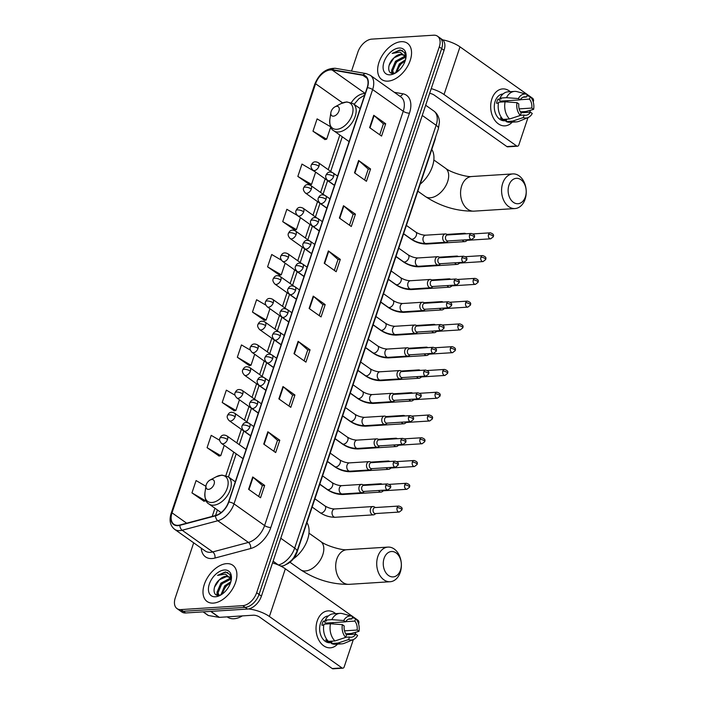 <?xml version="1.0" encoding="UTF-8"?>
<svg xmlns="http://www.w3.org/2000/svg" width="704" height="704" viewBox="0 0 704 704"><rect width="100%" height="100%" fill="white"/><g stroke="black" fill="none" stroke-linecap="round" stroke-linejoin="round"><path stroke-width="1.06" d="M435.538 137.227A13.886 8.492 125.3 0 1 434.79 140.492L297.035 552.209A13.886 8.492 125.3 0 1 286.026 564.502M193.688 542.828L175.27 597.881A13.886 8.492 -54.7 0 0 177.012 608.59L181.79 611.978A13.886 8.492 -54.7 0 0 185.689 612.973L247.544 609.057A13.886 8.492 -54.7 0 0 261.43 596.103L444.057 50.301A13.886 8.492 -54.7 0 0 442.314 39.591L439.93 37.893A13.886 8.492 -54.7 0 1 441.672 48.602A13.886 8.492 -54.7 0 0 439.93 37.893L437.536 36.203A13.886 8.492 -54.7 0 0 433.638 35.2L371.782 39.125A13.886 8.492 -54.7 0 0 357.896 52.07L351.534 71.078M177.012 608.59A13.886 8.492 -54.7 0 0 180.91 609.594L242.766 605.669L245.15 607.358A13.886 8.492 -54.7 0 0 259.046 594.414L441.672 48.602L259.046 594.414A13.886 8.492 -54.7 0 1 245.15 607.358L183.295 611.283L245.15 607.358L247.544 609.057M179.397 610.28A13.886 8.492 -54.7 0 0 183.295 611.283A13.886 8.492 -54.7 0 1 179.397 610.28M213.347 603.108A22.211 13.587 -54.7 0 0 233.666 586.907A22.211 13.587 -54.7 0 0 232.786 565.25A22.211 13.587 -54.7 0 0 226.547 563.649A22.211 13.587 -54.7 0 0 206.237 579.858A22.211 13.587 -54.7 0 0 207.108 601.506A22.211 13.587 -54.7 0 0 213.347 603.108A22.211 13.587 -54.7 0 0 233.666 586.907A22.211 13.587 -54.7 0 0 232.786 565.25A22.211 13.587 -54.7 0 0 226.547 563.649A22.211 13.587 -54.7 0 0 206.237 579.858A22.211 13.587 -54.7 0 0 207.108 601.506A22.211 13.587 -54.7 0 0 213.347 603.108M388.001 81.136A22.211 13.587 -54.7 0 0 408.311 64.935A22.211 13.587 -54.7 0 0 407.44 43.287A22.211 13.587 -54.7 0 0 401.201 41.686A22.211 13.587 -54.7 0 0 380.882 57.886A22.211 13.587 -54.7 0 0 381.753 79.534A22.211 13.587 -54.7 0 0 388.001 81.136A22.211 13.587 -54.7 0 0 408.311 64.935A22.211 13.587 -54.7 0 0 407.44 43.287A22.211 13.587 -54.7 0 0 401.201 41.686A22.211 13.587 -54.7 0 0 380.882 57.886A22.211 13.587 -54.7 0 0 381.753 79.534A22.211 13.587 -54.7 0 0 388.001 81.136M178.033 525.316A14.81 9.055 125.3 0 1 173.879 524.251A14.81 9.055 125.3 0 1 172.022 512.829L315.586 83.741A14.81 9.055 125.3 0 1 332.147 70.013L362.877 75.302A14.81 9.055 125.3 0 1 365.297 76.287A14.81 9.055 125.3 0 1 367.154 87.71L228.536 502.005A14.81 9.055 125.3 0 1 215.591 515.504L179.907 524.999A14.81 9.055 125.3 0 1 178.033 525.316M177.927 525.65A15.18 9.284 -54.7 0 0 179.846 525.325L215.53 515.83A15.18 9.284 -54.7 0 0 228.791 501.987L367.418 87.692A15.18 9.284 -54.7 0 0 363.035 74.976L332.306 69.687A15.18 9.284 -54.7 0 0 315.33 83.758L171.758 512.846A15.18 9.284 -54.7 0 0 177.927 525.65M330.598 126.764L317.099 118.879L312.972 131.208L324.966 139.559M315.374 171.917L301.972 164.085L297.845 176.422L309.839 184.765M297.326 215.424L286.845 209.299L282.718 221.628L294.712 229.979M281.398 260.163L271.718 254.505L267.59 266.842L279.585 275.185M205.929 486.306L196.082 480.559L191.954 492.888L203.949 501.239M219.674 440.29L211.209 435.345L207.082 447.682L219.076 456.025M234.995 395.19L226.336 390.139L222.209 402.468L234.203 410.819M250.36 350.126L241.463 344.925L237.336 357.262L249.33 365.605M265.813 305.105L256.59 299.719L252.463 312.048L264.458 320.399M242.766 605.669A13.886 8.492 -54.7 0 0 256.652 592.715L439.278 46.913A13.886 8.492 -54.7 0 0 437.536 36.203M343.49 205.709L355.441 214.174L351.314 226.503L339.363 218.038L343.49 205.709A3.705 1.294 -161.5 0 1 343.869 205.999L339.75 218.31M358.618 160.494L370.568 168.96L366.441 181.298L354.49 172.823L358.618 160.494A3.705 1.294 -161.5 0 1 358.996 160.794L354.878 173.096M373.745 115.289L385.695 123.754L381.568 136.083L369.618 127.618L373.745 115.289A3.705 1.294 -161.5 0 1 374.123 115.579L370.005 127.89M298.109 341.334L310.059 349.8L305.932 362.138L293.982 353.663L298.109 341.334A3.705 1.294 -161.5 0 1 298.487 341.634L294.369 353.936M282.982 386.549L294.932 395.014L290.805 407.343L278.854 398.878L282.982 386.549A3.705 1.294 -161.5 0 1 283.36 386.839L279.242 399.15M267.854 431.754L279.805 440.22L275.678 452.558L263.727 444.083L267.854 431.754A3.705 1.294 -161.5 0 1 268.233 432.054L264.114 444.356M252.727 476.969L264.678 485.434L260.55 497.763L248.6 489.298L252.727 476.969A3.705 1.294 -161.5 0 1 253.106 477.259L248.987 489.57M328.363 250.914L340.314 259.38L336.186 271.718L324.236 263.243L328.363 250.914A3.705 1.294 -161.5 0 1 328.742 251.214L324.623 263.516M313.236 296.129L325.186 304.594L321.059 316.923L309.109 308.458L313.236 296.129A3.705 1.294 -161.5 0 1 313.614 296.419L309.496 308.73M325.186 304.594L322.863 304.744M319.229 315.621L322.881 304.691L313.614 296.419M340.314 259.38L337.99 259.53M334.356 270.415L338.008 259.486L328.742 251.214M264.678 485.434L262.354 485.584M258.72 496.461L262.372 485.531L253.106 477.259M279.805 440.22L277.482 440.37M273.847 451.255L277.499 440.326L268.233 432.054M294.932 395.014L292.609 395.164M288.974 406.041L292.626 395.111L283.36 386.839M310.059 349.8L307.736 349.95M304.102 360.835L307.754 349.906L298.487 341.634M385.695 123.754L383.372 123.904M379.738 134.781L383.39 123.851L374.123 115.579M370.568 168.96L368.245 169.11M364.61 179.995L368.262 169.066L358.996 160.794M355.441 214.174L353.118 214.324M349.483 225.201L353.135 214.271L343.869 205.999M252.463 312.048L266.147 320.038L264.299 320.434M269.931 308.722L266.147 320.038M237.336 357.262L251.02 365.253L249.172 365.64M254.698 354.262L251.02 365.253M222.209 402.468L235.893 410.458L234.045 410.854M239.457 399.802L235.893 410.458M207.082 447.682L220.766 455.664L218.918 456.06M224.224 445.342L220.766 455.664M191.954 492.888L205.638 500.878L203.79 501.274M205.858 500.227L205.638 500.878M267.59 266.842L281.274 274.833L279.426 275.22M285.173 263.182L281.274 274.833M282.718 221.628L296.402 229.618L294.554 230.014M300.406 217.642L296.402 229.618M297.845 176.422L311.529 184.413L309.681 184.8M315.647 172.11L311.529 184.413M312.972 131.208L326.656 139.198L324.808 139.594M330.722 127.037L326.656 139.198M227.181 616.862L227.489 617.074A23.135 14.15 -54.7 0 0 233.983 618.746A23.135 14.15 -54.7 0 0 242.361 615.903M218.636 595.267L217.114 592.038L220.854 583.194L229.416 578.591L230.402 578.662M218.953 595.338L218.064 592.706L221.804 583.862L230.692 579.269M231.158 580.483L229.953 574.517L225.482 571.912L217.562 575.37L225.5 574.112L230.041 578.081A10.454 6.398 -54.7 0 0 228.985 576.963A10.454 6.398 -54.7 0 0 226.046 576.206A10.454 6.398 -54.7 0 0 219.41 579.762L226.565 576.576L229.346 577.254M230.041 578.081L231.097 580.774M229.786 577.535L231.22 579.102M220.915 594.854L224.646 585.886L230.877 581.662M221.874 594.317L225.597 586.555L230.525 582.824M215.468 596.781A15.083 9.222 -54.7 0 0 220.229 595.311A15.083 9.222 -54.7 0 0 231.299 579.691A15.083 9.222 -54.7 0 0 224.435 569.985A15.083 9.222 -54.7 0 0 209.334 584.056A15.083 9.222 -54.7 0 0 215.468 596.781M219.41 579.762C212.476 585.552 212.397 596.068 218.557 595.364L220.986 594.827M217.562 575.37L225.377 572.238L227.858 572.598M214.509 587.145L219.366 579.806M217.298 595.258L217.369 593.446M218.882 588.509L223.15 582.498M222.675 591.193L226.952 585.191M216.841 595.135L217.105 591.853M337.55 644.125A18.506 13.13 -93.6 0 1 321.156 643.491A18.506 13.13 -93.6 0 1 317.231 620.893A18.506 13.13 -93.6 0 1 335.614 613.65A18.506 13.13 -93.6 0 0 328.011 610.887A18.506 13.13 -93.6 0 0 317.231 620.893A18.506 13.13 -93.6 0 0 330.352 647.83L330.352 647.83A18.506 13.13 -93.6 0 0 337.55 644.125M248.442 608.951A18.506 6.486 18.5 0 1 269.394 616.493L341.994 667.929A2.314 1.646 86.4 0 0 342.83 668.184A2.314 1.646 86.4 0 0 344.177 666.926L353.338 639.566M272.545 562.91A18.506 6.486 18.5 0 1 285.349 568.814L352.466 616.37M355.837 618.754L357.949 620.25A2.314 1.646 86.4 0 1 358.758 623.366L358.574 623.911M355.793 632.227L355.133 634.19M352.66 616.502L355.511 618.526M342.83 668.184L333.062 668.8A2.314 1.646 -93.6 0 1 332.226 668.545L259.626 617.109A4.629 1.619 -161.5 0 0 253.387 615.199L219.349 617.355A2.314 1.417 125.3 0 1 219.076 617.346L208.402 615.507A2.314 1.417 125.3 0 1 208.023 615.358L203.104 611.873M346.386 634.744L355.766 634.146A9.258 6.565 -93.6 0 1 351.252 637.234A9.258 6.565 -93.6 0 1 349.492 637.014L345.717 637.252M334.919 640.966L345.664 637.419L346.509 634.894A9.258 6.565 -93.6 0 1 344.194 625.953L342.355 624.65L330.466 623.762L323.954 624.175A15.268 10.833 -93.6 0 0 328.407 641.37L334.919 640.966A15.268 10.833 -93.6 0 1 330.466 623.762M331.681 642.646L330.026 642.752A13.42 9.522 -93.6 0 1 320.514 623.216A13.42 9.522 -93.6 0 1 328.328 615.965L328.381 615.956M323.778 625.126L321.913 625.24A13.42 9.522 -93.6 0 1 322.467 623.093A13.42 9.522 -93.6 0 1 323.286 621.13L326.542 620.928L325.327 620.066A15.268 10.833 -93.6 0 1 333.423 613.782L339.935 613.369A15.268 10.833 -93.6 0 1 342.496 613.642L351.921 616.194A12.03 8.536 -93.6 0 1 352.678 616.449L351.833 618.974L348.366 619.194M325.512 624.078A9.258 6.565 86.4 0 1 326.031 623.075L345.567 621.843L343.728 620.541L331.839 619.652L325.327 620.066M331.839 619.652A15.268 10.833 -93.6 0 1 339.935 613.369M345.743 633.82L351.331 633.459L358.978 631.338L357.139 630.036L344.502 630.837M345.664 637.419A12.03 8.536 -93.6 0 1 342.355 624.65M343.728 620.541A12.03 8.536 -93.6 0 1 351.921 616.194M345.673 621.676L354.825 621.095L355.67 618.57L352.273 617.672M355.67 618.57A12.03 8.536 -93.6 0 1 358.978 631.338M345.567 621.843A9.258 6.565 -93.6 0 1 350.082 618.754A9.258 6.565 -93.6 0 1 351.833 618.974M354.825 621.095A9.258 6.565 -93.6 0 1 357.139 630.036M327.07 639.83L325.706 639.918A13.42 9.522 -93.6 0 0 328.698 642.03L331.954 641.828L331.399 643.491L337.902 643.078L348.647 639.54L349.492 637.014M355.766 634.146L357.597 635.448A12.03 8.536 -93.6 0 1 353.408 639.54L344.379 643.271A15.268 10.833 -93.6 0 1 341.862 643.852L335.35 644.266A15.268 10.833 -93.6 0 1 331.399 643.491M341.862 643.852A15.268 10.833 -93.6 0 1 337.902 643.078M353.408 639.54A12.03 8.536 -93.6 0 1 348.647 639.54M332.482 622.67A9.258 6.565 -93.6 0 1 333.344 623.973M328.698 642.03L328.926 641.344M326.031 623.075L323.286 621.13M400.514 570.029A12.725 9.029 86.4 0 0 396.079 552.904A12.725 9.029 86.4 0 0 384.085 558.386A12.725 9.029 86.4 0 0 388.52 575.511A12.725 9.029 86.4 0 0 400.514 570.029M377.846 556.477A17.354 12.311 -93.6 0 1 387.948 547.096A17.354 12.311 -93.6 0 1 400.25 572.352A17.354 12.311 -93.6 0 1 390.139 581.733A17.354 12.311 -93.6 0 1 377.846 556.477M211.834 479.503A5.553 3.397 -54.7 0 0 210.082 480.04A5.553 3.397 -54.7 0 0 206.008 485.795A5.553 3.397 -54.7 0 0 208.534 489.368A5.553 3.397 -54.7 0 0 214.086 484.185A5.553 3.397 -54.7 0 0 211.834 479.503M293.304 558.906A25.45 15.567 -54.7 0 0 306.926 522.641M525.386 196.847A12.725 9.029 86.4 0 0 520.951 179.722A12.725 9.029 86.4 0 0 508.948 185.205A12.725 9.029 86.4 0 0 513.383 202.321A12.725 9.029 86.4 0 0 525.386 196.847M502.709 183.295A17.354 12.311 -93.6 0 1 512.811 173.914A17.354 12.311 -93.6 0 1 525.114 199.17A17.354 12.311 -93.6 0 1 515.011 208.551A17.354 12.311 -93.6 0 1 502.709 183.295M336.697 106.313A5.553 3.397 -54.7 0 0 334.946 106.858A5.553 3.397 -54.7 0 0 330.871 112.605A5.553 3.397 -54.7 0 0 333.397 116.178A5.553 3.397 -54.7 0 0 338.958 111.003A5.553 3.397 -54.7 0 0 336.697 106.313M420.174 184.193A25.45 15.567 -54.7 0 0 431.79 149.459M374.44 506.994A4.162 2.957 86.4 0 0 374.202 506.845A4.162 2.957 86.4 0 0 372.944 506.537A4.162 2.957 86.4 0 0 370.515 508.79A4.162 2.957 86.4 0 0 371.967 514.395A4.162 2.957 86.4 0 0 373.472 514.853A4.162 2.957 86.4 0 0 374.678 514.386L375.813 513.542M397.109 507.681A3.01 2.13 86.4 0 1 398.86 506.053L374.968 507.566A3.01 2.13 86.4 0 0 373.217 509.194A3.01 2.13 86.4 0 0 374.264 513.242A3.01 2.13 86.4 0 0 375.346 513.568L399.247 512.054L401.905 510.004A3.01 1.056 18.5 0 0 401.166 508.922A3.01 1.056 -161.5 0 0 397.109 507.681A3.01 2.13 86.4 0 0 399.247 512.054M382.061 484.22A4.162 2.957 86.4 0 0 381.823 484.07A4.162 2.957 86.4 0 0 380.556 483.762A4.162 2.957 86.4 0 0 379.086 484.449M378.585 490.503A4.162 2.957 86.4 0 0 379.588 491.621A4.162 2.957 86.4 0 0 381.084 492.078A4.162 2.957 86.4 0 0 382.298 491.621L383.434 490.767M381.682 490.31A3.01 2.13 86.4 0 0 381.885 490.468A3.01 2.13 86.4 0 0 382.967 490.802L406.859 489.289L409.526 487.238A3.01 1.056 18.5 0 0 408.786 486.147A3.01 1.056 -161.5 0 0 404.73 484.906A3.01 2.13 86.4 0 0 406.859 489.289M389.682 461.454A4.162 2.957 86.4 0 0 389.435 461.305A4.162 2.957 86.4 0 0 388.177 460.997A4.162 2.957 86.4 0 0 386.707 461.674M386.206 467.738A4.162 2.957 86.4 0 0 387.2 468.855A4.162 2.957 86.4 0 0 388.705 469.313A4.162 2.957 86.4 0 0 389.919 468.846L391.054 468.002M389.303 467.544A3.01 2.13 86.4 0 0 389.497 467.702A3.01 2.13 86.4 0 0 390.588 468.028L414.48 466.514L417.146 464.473A3.01 1.056 18.5 0 0 416.407 463.382A3.01 1.056 -161.5 0 0 412.35 462.141A3.01 2.13 86.4 0 0 414.48 466.514M397.294 438.689A4.162 2.957 86.4 0 0 397.056 438.53A4.162 2.957 86.4 0 0 395.798 438.231A4.162 2.957 86.4 0 0 394.328 438.909M393.826 444.972A4.162 2.957 86.4 0 0 394.821 446.081A4.162 2.957 86.4 0 0 396.326 446.538A4.162 2.957 86.4 0 0 397.531 446.081L398.675 445.236M396.915 444.77A3.01 2.13 86.4 0 0 397.118 444.928A3.01 2.13 86.4 0 0 398.2 445.262L422.101 443.749L424.758 441.698A3.01 1.056 18.5 0 0 424.028 440.607A3.01 1.056 -161.5 0 0 419.962 439.366A3.01 2.13 86.4 0 0 422.101 443.749M404.914 415.914A4.162 2.957 86.4 0 0 404.677 415.765A4.162 2.957 86.4 0 0 403.418 415.457A4.162 2.957 86.4 0 0 401.94 416.143M401.438 422.198A4.162 2.957 86.4 0 0 402.442 423.315A4.162 2.957 86.4 0 0 403.946 423.773A4.162 2.957 86.4 0 0 405.152 423.306L406.287 422.462M404.536 422.004A3.01 2.13 86.4 0 0 404.738 422.162A3.01 2.13 86.4 0 0 405.821 422.497L429.713 420.974L432.379 418.933A3.01 1.056 18.5 0 0 431.64 417.842A3.01 1.056 -161.5 0 0 427.583 416.601A3.01 2.13 86.4 0 0 429.713 420.974M412.535 393.149A4.162 2.957 86.4 0 0 412.298 392.99A4.162 2.957 86.4 0 0 411.03 392.691A4.162 2.957 86.4 0 0 409.561 393.369M409.059 399.432A4.162 2.957 86.4 0 0 410.062 400.541A4.162 2.957 86.4 0 0 411.558 400.998A4.162 2.957 86.4 0 0 412.773 400.541L413.908 399.696M412.157 399.23A3.01 2.13 86.4 0 0 412.359 399.397A3.01 2.13 86.4 0 0 413.442 399.722L437.334 398.209L440 396.158A3.01 1.056 18.5 0 0 439.261 395.076A3.01 1.056 -161.5 0 0 435.204 393.826A3.01 2.13 86.4 0 0 437.334 398.209M420.156 370.374A4.162 2.957 86.4 0 0 419.91 370.225A4.162 2.957 86.4 0 0 418.651 369.917A4.162 2.957 86.4 0 0 417.182 370.603M416.68 376.658A4.162 2.957 86.4 0 0 417.674 377.775A4.162 2.957 86.4 0 0 419.179 378.233A4.162 2.957 86.4 0 0 420.394 377.775L421.529 376.922M419.778 376.464A3.01 2.13 86.4 0 0 419.971 376.622A3.01 2.13 86.4 0 0 421.062 376.957L444.954 375.443L447.612 373.393A3.01 1.056 18.5 0 0 446.882 372.302A3.01 1.056 -161.5 0 0 442.825 371.061A3.01 2.13 86.4 0 0 444.954 375.443M427.768 347.609A4.162 2.957 86.4 0 0 427.53 347.459A4.162 2.957 86.4 0 0 426.272 347.151A4.162 2.957 86.4 0 0 424.802 347.829M424.301 353.892A4.162 2.957 86.4 0 0 425.295 355.01A4.162 2.957 86.4 0 0 426.8 355.467A4.162 2.957 86.4 0 0 428.006 355.001L429.15 354.156M427.39 353.698A3.01 2.13 86.4 0 0 427.592 353.857A3.01 2.13 86.4 0 0 428.674 354.182L452.575 352.669L455.233 350.618A3.01 1.056 18.5 0 0 454.502 349.536A3.01 1.056 -161.5 0 0 450.437 348.295A3.01 2.13 86.4 0 0 452.575 352.669M435.389 324.834A4.162 2.957 86.4 0 0 435.151 324.685A4.162 2.957 86.4 0 0 433.893 324.377A4.162 2.957 86.4 0 0 432.414 325.063M431.913 331.118A4.162 2.957 86.4 0 0 432.916 332.235A4.162 2.957 86.4 0 0 434.412 332.693A4.162 2.957 86.4 0 0 435.626 332.235L436.762 331.382M435.01 330.924A3.01 2.13 86.4 0 0 435.213 331.082A3.01 2.13 86.4 0 0 436.295 331.417L460.187 329.903L462.854 327.853A3.01 1.056 18.5 0 0 462.114 326.762A3.01 1.056 -161.5 0 0 458.058 325.521A3.01 2.13 86.4 0 0 460.187 329.903M443.01 302.069A4.162 2.957 86.4 0 0 442.772 301.919A4.162 2.957 86.4 0 0 441.505 301.611A4.162 2.957 86.4 0 0 440.035 302.289M439.534 308.352A4.162 2.957 86.4 0 0 440.537 309.47A4.162 2.957 86.4 0 0 442.033 309.927A4.162 2.957 86.4 0 0 443.247 309.461L444.382 308.616M442.631 308.158A3.01 2.13 86.4 0 0 442.834 308.317A3.01 2.13 86.4 0 0 443.916 308.642L467.808 307.129L470.474 305.087A3.01 1.056 18.5 0 0 469.735 303.996A3.01 1.056 -161.5 0 0 465.678 302.755A3.01 2.13 86.4 0 0 467.808 307.129M450.63 279.303A4.162 2.957 86.4 0 0 450.384 279.145A4.162 2.957 86.4 0 0 449.126 278.846A4.162 2.957 86.4 0 0 447.656 279.523M447.154 285.586A4.162 2.957 86.4 0 0 448.149 286.695A4.162 2.957 86.4 0 0 449.654 287.153A4.162 2.957 86.4 0 0 450.868 286.695L452.003 285.85M450.252 285.384A3.01 2.13 86.4 0 0 450.446 285.542A3.01 2.13 86.4 0 0 451.537 285.877L475.429 284.363L478.086 282.313A3.01 1.056 18.5 0 0 477.356 281.222A3.01 1.056 -161.5 0 0 473.299 279.981A3.01 2.13 86.4 0 0 475.429 284.363M458.242 256.529A4.162 2.957 86.4 0 0 458.005 256.379A4.162 2.957 86.4 0 0 456.746 256.071A4.162 2.957 86.4 0 0 455.277 256.749M454.775 262.812A4.162 2.957 86.4 0 0 455.77 263.93A4.162 2.957 86.4 0 0 457.274 264.387A4.162 2.957 86.4 0 0 458.48 263.921L459.624 263.076M457.864 262.618A3.01 2.13 86.4 0 0 458.066 262.777A3.01 2.13 86.4 0 0 459.149 263.111L483.05 261.589L485.707 259.547A3.01 1.056 18.5 0 0 484.968 258.456A3.01 1.056 -161.5 0 0 480.911 257.215A3.01 2.13 86.4 0 0 483.05 261.589M465.863 233.763A4.162 2.957 86.4 0 0 465.626 233.605A4.162 2.957 86.4 0 0 464.367 233.306A4.162 2.957 86.4 0 0 462.889 233.983M462.387 240.046A4.162 2.957 86.4 0 0 463.39 241.155A4.162 2.957 86.4 0 0 464.886 241.613A4.162 2.957 86.4 0 0 466.101 241.155L467.236 240.31M465.485 239.844A3.01 2.13 86.4 0 0 465.687 240.011A3.01 2.13 86.4 0 0 466.77 240.337L490.662 238.823L493.328 236.773A3.01 1.056 18.5 0 0 492.589 235.69A3.01 1.056 -161.5 0 0 488.532 234.441A3.01 2.13 86.4 0 0 490.662 238.823M363.07 484.854A4.162 2.957 86.4 0 0 362.833 484.704A4.162 2.957 86.4 0 0 361.574 484.396A4.162 2.957 86.4 0 0 358.917 487.67A4.162 2.957 86.4 0 0 360.598 492.254A4.162 2.957 86.4 0 0 362.102 492.712A4.162 2.957 86.4 0 0 363.308 492.254L364.452 491.401M385.739 485.54A3.01 2.13 86.4 0 1 387.49 483.912L363.598 485.426A3.01 2.13 86.4 0 0 361.847 487.054A3.01 2.13 86.4 0 0 362.894 491.102A3.01 2.13 86.4 0 0 363.977 491.436L387.878 489.914L390.535 487.872A3.01 1.056 18.5 0 0 389.805 486.781A3.01 1.056 -161.5 0 0 385.739 485.54A3.01 2.13 86.4 0 0 387.878 489.914M370.691 462.088A4.162 2.957 86.4 0 0 370.454 461.93A4.162 2.957 86.4 0 0 369.195 461.63A4.162 2.957 86.4 0 0 366.538 464.895A4.162 2.957 86.4 0 0 368.218 469.489A4.162 2.957 86.4 0 0 369.714 469.946A4.162 2.957 86.4 0 0 370.929 469.48L372.064 468.635M393.36 462.774A3.01 2.13 86.4 0 1 395.111 461.146L371.219 462.66A3.01 2.13 86.4 0 0 369.468 464.288A3.01 2.13 86.4 0 0 370.515 468.336A3.01 2.13 86.4 0 0 371.598 468.662L395.49 467.148L398.156 465.098A3.01 1.056 18.5 0 0 397.417 464.015A3.01 1.056 -161.5 0 0 393.36 462.774A3.01 2.13 86.4 0 0 395.49 467.148M378.312 439.314A4.162 2.957 86.4 0 0 378.074 439.164A4.162 2.957 86.4 0 0 376.807 438.856A4.162 2.957 86.4 0 0 374.158 442.13A4.162 2.957 86.4 0 0 375.839 446.714A4.162 2.957 86.4 0 0 377.335 447.172A4.162 2.957 86.4 0 0 378.55 446.714L379.685 445.861M400.981 440A3.01 2.13 86.4 0 1 402.732 438.372L378.84 439.894A3.01 2.13 86.4 0 0 377.089 441.514A3.01 2.13 86.4 0 0 378.136 445.562A3.01 2.13 86.4 0 0 379.218 445.896L403.11 444.382L405.777 442.332A3.01 1.056 18.5 0 0 405.038 441.241A3.01 1.056 -161.5 0 0 400.981 440A3.01 2.13 86.4 0 0 403.11 444.382M385.933 416.548A4.162 2.957 86.4 0 0 385.686 416.398A4.162 2.957 86.4 0 0 384.428 416.09A4.162 2.957 86.4 0 0 381.779 419.355A4.162 2.957 86.4 0 0 383.451 423.949A4.162 2.957 86.4 0 0 384.956 424.406A4.162 2.957 86.4 0 0 386.17 423.94L387.306 423.095M408.602 417.234A3.01 2.13 86.4 0 1 410.353 415.606L386.452 417.12A3.01 2.13 86.4 0 0 384.701 418.748A3.01 2.13 86.4 0 0 385.748 422.796A3.01 2.13 86.4 0 0 386.839 423.122L410.731 421.608L413.389 419.566A3.01 1.056 18.5 0 0 412.658 418.475A3.01 1.056 -161.5 0 0 408.602 417.234A3.01 2.13 86.4 0 0 410.731 421.608M393.545 393.782A4.162 2.957 86.4 0 0 393.307 393.624A4.162 2.957 86.4 0 0 392.049 393.325A4.162 2.957 86.4 0 0 389.391 396.59A4.162 2.957 86.4 0 0 391.072 401.174A4.162 2.957 86.4 0 0 392.577 401.632A4.162 2.957 86.4 0 0 393.782 401.174L394.926 400.33M416.214 394.46A3.01 2.13 86.4 0 1 417.965 392.841L394.073 394.354A3.01 2.13 86.4 0 0 392.322 395.974A3.01 2.13 86.4 0 0 393.369 400.022A3.01 2.13 86.4 0 0 394.451 400.356L418.352 398.842L421.01 396.792A3.01 1.056 18.5 0 0 420.27 395.701A3.01 1.056 -161.5 0 0 416.214 394.46A3.01 2.13 86.4 0 0 418.352 398.842M401.166 371.008A4.162 2.957 86.4 0 0 400.928 370.858A4.162 2.957 86.4 0 0 399.67 370.55A4.162 2.957 86.4 0 0 397.012 373.815A4.162 2.957 86.4 0 0 398.693 378.409A4.162 2.957 86.4 0 0 400.189 378.866A4.162 2.957 86.4 0 0 401.403 378.4L402.538 377.555M423.834 371.694A3.01 2.13 86.4 0 1 425.586 370.066L401.694 371.58A3.01 2.13 86.4 0 0 399.942 373.208A3.01 2.13 86.4 0 0 400.99 377.256A3.01 2.13 86.4 0 0 402.072 377.59L425.964 376.068L428.63 374.026A3.01 1.056 18.5 0 0 427.891 372.935A3.01 1.056 -161.5 0 0 423.834 371.694A3.01 2.13 86.4 0 0 425.964 376.068M408.786 348.242A4.162 2.957 86.4 0 0 408.549 348.084A4.162 2.957 86.4 0 0 407.282 347.785A4.162 2.957 86.4 0 0 404.633 351.05A4.162 2.957 86.4 0 0 406.314 355.634A4.162 2.957 86.4 0 0 407.81 356.092A4.162 2.957 86.4 0 0 409.024 355.634L410.159 354.79M431.455 348.92A3.01 2.13 86.4 0 1 433.206 347.301L409.314 348.814A3.01 2.13 86.4 0 0 407.563 350.442A3.01 2.13 86.4 0 0 408.61 354.49A3.01 2.13 86.4 0 0 409.693 354.816L433.585 353.302L436.251 351.252A3.01 1.056 18.5 0 0 435.512 350.17A3.01 1.056 -161.5 0 0 431.455 348.92A3.01 2.13 86.4 0 0 433.585 353.302M416.407 325.468A4.162 2.957 86.4 0 0 416.161 325.318A4.162 2.957 86.4 0 0 414.902 325.01A4.162 2.957 86.4 0 0 412.254 328.284A4.162 2.957 86.4 0 0 413.926 332.869A4.162 2.957 86.4 0 0 415.43 333.326A4.162 2.957 86.4 0 0 416.645 332.869L417.78 332.015M439.076 326.154A3.01 2.13 86.4 0 1 440.827 324.526L416.926 326.04A3.01 2.13 86.4 0 0 415.175 327.668A3.01 2.13 86.4 0 0 416.222 331.716A3.01 2.13 86.4 0 0 417.314 332.05L441.206 330.528L443.863 328.486A3.01 1.056 18.5 0 0 443.133 327.395A3.01 1.056 -161.5 0 0 439.076 326.154A3.01 2.13 86.4 0 0 441.206 330.528M424.019 302.702A4.162 2.957 86.4 0 0 423.782 302.544A4.162 2.957 86.4 0 0 422.523 302.245A4.162 2.957 86.4 0 0 419.866 305.51A4.162 2.957 86.4 0 0 421.546 310.103A4.162 2.957 86.4 0 0 423.051 310.561A4.162 2.957 86.4 0 0 424.257 310.094L425.392 309.25M446.688 303.389A3.01 2.13 86.4 0 1 448.439 301.761L424.547 303.274A3.01 2.13 86.4 0 0 422.796 304.902A3.01 2.13 86.4 0 0 423.843 308.95A3.01 2.13 86.4 0 0 424.926 309.276L448.826 307.762L451.484 305.712A3.01 1.056 18.5 0 0 450.745 304.63A3.01 1.056 -161.5 0 0 446.688 303.389A3.01 2.13 86.4 0 0 448.826 307.762M431.64 279.928A4.162 2.957 86.4 0 0 431.402 279.778A4.162 2.957 86.4 0 0 430.135 279.47A4.162 2.957 86.4 0 0 427.486 282.744A4.162 2.957 86.4 0 0 429.167 287.329A4.162 2.957 86.4 0 0 430.663 287.786A4.162 2.957 86.4 0 0 431.878 287.329L433.013 286.475M454.309 280.614A3.01 2.13 86.4 0 1 456.06 278.986L432.168 280.509A3.01 2.13 86.4 0 0 430.417 282.128A3.01 2.13 86.4 0 0 431.464 286.176A3.01 2.13 86.4 0 0 432.546 286.51L456.438 284.997L459.105 282.946A3.01 1.056 18.5 0 0 458.366 281.855A3.01 1.056 -161.5 0 0 454.309 280.614A3.01 2.13 86.4 0 0 456.438 284.997M439.261 257.162A4.162 2.957 86.4 0 0 439.014 257.013A4.162 2.957 86.4 0 0 437.756 256.705A4.162 2.957 86.4 0 0 435.107 259.97A4.162 2.957 86.4 0 0 436.788 264.563A4.162 2.957 86.4 0 0 438.284 265.021A4.162 2.957 86.4 0 0 439.498 264.554L440.634 263.71M461.93 257.849A3.01 2.13 86.4 0 1 463.681 256.221L439.789 257.734A3.01 2.13 86.4 0 0 438.029 259.362A3.01 2.13 86.4 0 0 439.085 263.41A3.01 2.13 86.4 0 0 440.167 263.736L464.059 262.222L466.726 260.181A3.01 1.056 18.5 0 0 465.986 259.09A3.01 1.056 -161.5 0 0 461.93 257.849A3.01 2.13 86.4 0 0 464.059 262.222M446.882 234.397A4.162 2.957 86.4 0 0 446.635 234.238A4.162 2.957 86.4 0 0 445.377 233.939A4.162 2.957 86.4 0 0 442.719 237.204A4.162 2.957 86.4 0 0 444.4 241.789A4.162 2.957 86.4 0 0 445.905 242.246A4.162 2.957 86.4 0 0 447.119 241.789L448.254 240.944M469.55 235.074A3.01 2.13 86.4 0 1 471.302 233.455L447.401 234.969A3.01 2.13 86.4 0 0 445.65 236.588A3.01 2.13 86.4 0 0 446.697 240.636A3.01 2.13 86.4 0 0 447.788 240.97L471.68 239.457L474.338 237.406A3.01 1.056 18.5 0 0 473.607 236.315A3.01 1.056 -161.5 0 0 469.55 235.074A3.01 2.13 86.4 0 0 471.68 239.457M512.195 122.162A18.506 13.13 -93.6 0 1 495.801 121.528A18.506 13.13 -93.6 0 1 491.876 98.921A18.506 13.13 -93.6 0 1 510.268 91.678A18.506 13.13 -93.6 0 0 502.656 88.915A18.506 13.13 -93.6 0 0 491.876 98.921A18.506 13.13 -93.6 0 0 504.997 125.858L504.997 125.858A18.506 13.13 -93.6 0 0 512.195 122.162M431.235 88.616A18.506 6.486 18.5 0 1 444.048 94.521L516.648 145.957A2.314 1.646 86.4 0 0 517.475 146.212A2.314 1.646 86.4 0 0 518.83 144.962L527.982 117.603M442.622 39.829A18.506 6.486 18.5 0 1 459.994 46.842L527.12 94.398M530.49 96.791L532.594 98.278A2.314 1.646 86.4 0 1 533.403 101.394L533.218 101.939M530.438 110.255L529.786 112.218M527.314 94.538L530.165 96.554M517.475 146.212L507.716 146.828A2.314 1.646 -93.6 0 1 506.88 146.573L434.28 95.137A4.629 1.619 -161.5 0 0 429.66 93.333M521.03 112.772L530.411 112.182A9.258 6.565 -93.6 0 1 525.897 115.262A9.258 6.565 -93.6 0 1 524.146 115.042L520.37 115.28M509.564 118.994L520.309 115.456L521.154 112.922A9.258 6.565 -93.6 0 1 518.839 103.981L517 102.678L505.111 101.798L498.599 102.203A15.268 10.833 -93.6 0 0 503.061 119.407L509.564 118.994A15.268 10.833 -93.6 0 1 505.111 101.798M506.326 120.674L504.68 120.78A13.42 9.522 -93.6 0 1 495.167 101.244A13.42 9.522 -93.6 0 1 502.982 93.993L503.026 93.993M498.432 103.154L496.558 103.268A13.42 9.522 -93.6 0 1 497.112 101.121A13.42 9.522 -93.6 0 1 497.93 99.158L501.186 98.956L499.981 98.094A15.268 10.833 -93.6 0 1 508.068 91.819L514.58 91.406A15.268 10.833 -93.6 0 1 517.15 91.67L526.574 94.222A12.03 8.536 -93.6 0 1 527.331 94.477L526.486 97.011L523.01 97.231M500.166 102.106A9.258 6.565 86.4 0 1 500.685 101.112L520.212 99.871L518.382 98.569L506.493 97.68L499.981 98.094M506.493 97.68A15.268 10.833 -93.6 0 1 514.58 91.406M520.388 111.848L525.976 111.496L533.623 109.366L531.784 108.064L519.147 108.874M520.309 115.456A12.03 8.536 -93.6 0 1 517 102.678M518.382 98.569A12.03 8.536 -93.6 0 1 526.574 94.222M520.318 99.704L529.47 99.123L530.314 96.598L526.918 95.7M530.314 96.598A12.03 8.536 -93.6 0 1 533.623 109.366M520.212 99.871A9.258 6.565 -93.6 0 1 524.726 96.791A9.258 6.565 -93.6 0 1 526.486 97.011M529.47 99.123A9.258 6.565 -93.6 0 1 531.784 108.064M501.723 117.858L500.359 117.946A13.42 9.522 -93.6 0 0 503.342 120.058L506.598 119.856L506.044 121.519L512.556 121.106L523.301 117.568L524.146 115.042M530.411 112.182L532.25 113.476A12.03 8.536 -93.6 0 1 528.053 117.568L519.024 121.299A15.268 10.833 -93.6 0 1 516.516 121.88L510.004 122.294A15.268 10.833 -93.6 0 1 506.044 121.519M516.516 121.88A15.268 10.833 -93.6 0 1 512.556 121.106M528.053 117.568A12.03 8.536 -93.6 0 1 523.301 117.568M507.126 100.698A9.258 6.565 -93.6 0 1 507.989 102.01M503.342 120.058L503.58 119.372M500.685 101.112L497.93 99.158M393.29 73.295L391.767 70.066L395.507 61.222L404.061 56.628L405.055 56.69M393.598 73.366L392.709 70.734L396.449 61.899L405.337 57.306M405.812 58.52L404.598 52.545L400.127 49.94L392.207 53.398L400.154 52.14L404.694 56.109A10.454 6.398 -54.7 0 0 403.63 54.991A10.454 6.398 -54.7 0 0 400.69 54.234A10.454 6.398 -54.7 0 0 394.064 57.798L401.218 54.613L403.99 55.282M404.694 56.109L405.75 58.802M404.43 55.563L405.865 57.13M395.569 72.882L399.3 63.914L405.53 59.69M396.528 72.345L400.25 64.583L405.17 60.852M390.113 74.809A15.083 9.222 -54.7 0 0 394.882 73.339A15.083 9.222 -54.7 0 0 405.953 57.719A15.083 9.222 -54.7 0 0 399.08 48.013A15.083 9.222 -54.7 0 0 383.988 62.084A15.083 9.222 -54.7 0 0 390.113 74.809M394.064 57.798C387.121 63.58 387.05 74.096 393.202 73.401L395.63 72.864M392.207 53.398L400.03 50.274L402.503 50.626M389.162 65.173L394.02 57.834M391.952 73.295L392.014 71.474M393.527 66.537L397.804 60.535M397.329 69.221L401.597 63.219M391.494 73.163L391.758 69.881M261.43 596.103L256.652 592.715M185.689 612.973L180.91 609.594M444.057 50.301L439.278 46.913M278.379 565.004L273.126 561.167M278.863 565.215A9.258 5.905 -104.9 0 1 278.494 564.978A18.506 11.317 -54.7 0 0 294.677 548.099L280.79 538.261M438.416 128.638A9.258 3.247 -161.5 0 0 436.146 125.286A18.506 11.317 -54.7 0 0 433.822 111.012C436.665 113.106 438.442 115.914 439.155 119.442L439.437 122.021L438.416 128.638L296.938 551.452A9.258 3.247 -161.5 0 0 294.677 548.099L436.146 125.286L422.259 115.447M296.938 551.452L293.806 557.577L291.632 560.217C286.801 564.247 283.747 566.139 282.454 565.893A9.258 5.905 -104.9 0 1 280.174 565.822M365.165 93.658A14.81 9.055 -54.7 0 0 363.871 93.641A14.81 9.055 -54.7 0 0 351.349 102.643M172.022 512.829L186.666 523.204M394.337 92.321L402.785 93.773A23.135 14.15 125.3 0 1 409.464 113.159L270.838 527.463A4.629 1.619 -161.5 0 1 264.598 525.554L234.001 503.87A18.506 11.317 125.3 0 1 217.826 520.749L182.151 530.244A18.506 11.317 125.3 0 1 179.802 530.64A18.506 11.317 125.3 0 1 174.601 529.302L205.198 550.977A18.506 11.317 -54.7 0 0 210.399 552.314A18.506 11.317 -54.7 0 0 212.74 551.918L248.424 542.423A18.506 11.317 -54.7 0 0 264.598 525.554L403.225 111.25A18.506 11.317 -54.7 0 0 400.902 96.967L370.304 75.293A18.506 11.317 125.3 0 1 372.627 89.575L234.001 503.87A4.629 1.619 -161.5 0 0 228.791 501.987M179.846 525.325A4.629 2.948 -104.9 0 0 182.151 530.244L212.74 551.918A4.629 2.948 75.1 0 1 214.94 558.052A23.135 14.15 125.3 0 1 201.256 548.187M367.418 87.692A4.629 1.619 18.5 0 1 372.627 89.575L403.225 111.25A4.629 1.619 -161.5 0 0 409.464 113.159M363.035 74.976A4.629 3.511 -80.2 0 1 366.15 73.586L335.421 68.306C326.128 68.121 319.229 73.436 314.723 84.269L171.151 513.348A4.629 1.619 18.5 0 1 171.758 512.846M270.838 527.463A23.135 14.15 125.3 0 1 250.615 548.548A4.629 2.948 75.1 0 0 248.424 542.423L217.826 520.749A4.629 2.948 -104.9 0 1 215.53 515.83M332.306 69.687A4.629 3.511 -80.2 0 1 335.421 68.306M315.33 83.758A4.629 1.619 -161.5 0 0 314.723 84.269M250.615 548.548L214.94 558.052M399.854 96.228A4.629 3.511 99.8 0 0 402.785 93.773M362.877 75.302L367.03 78.241M332.147 70.013L365.235 93.456M315.586 83.741L342.602 102.881M339.821 135.045L328.231 169.682M325.16 178.851L320.61 192.447M317.539 201.617L312.99 215.222M309.927 224.391L305.369 237.987M302.306 247.157L297.757 260.753M294.686 269.922L290.136 283.527M287.065 292.697L282.515 306.293M279.453 315.462L274.894 329.067M271.832 338.237L267.282 351.833M264.211 361.002L259.662 374.607M256.59 383.777L252.041 397.373M248.978 406.542L244.429 420.138M241.358 429.308L236.808 442.913M233.737 452.082L225.87 475.596M214.949 508.226L212.212 516.402M285.349 568.814L269.394 616.493M210.91 611.38L219.349 617.355M332.226 668.545L341.994 667.929M219.076 617.346L210.672 611.389M203.254 611.864L208.402 615.507M308.977 533.157L320.602 541.394A17.354 10.613 125.3 0 1 322.775 554.778A17.354 10.613 125.3 0 1 305.413 570.97A17.354 10.613 125.3 0 1 300.538 569.712C315.718 579.656 331.91 584.531 349.122 584.338L390.139 581.733M320.602 541.394C325.785 545.75 342.531 550.581 346.931 549.701A17.354 12.311 86.4 0 0 336.82 559.082A17.354 12.311 86.4 0 0 349.122 584.338M221.03 475.306A15.303 9.363 -54.7 0 0 216.19 476.793L221.874 475.086L228.219 476.802A16.658 10.19 -54.7 0 1 228.879 493.038A16.658 10.19 -54.7 0 1 213.638 505.19A16.658 10.19 -54.7 0 1 208.956 503.985C205.99 502.542 204.662 498.758 204.961 492.642A15.303 9.363 -54.7 0 0 211.93 502.489A15.303 9.363 -54.7 0 0 227.242 488.215A15.303 9.363 -54.7 0 0 221.03 475.306M433.84 159.975L445.465 168.212A17.354 10.613 125.3 0 1 447.647 181.597A17.354 10.613 125.3 0 1 430.276 197.78A17.354 10.613 125.3 0 1 425.401 196.53C440.581 206.466 456.773 211.341 473.994 211.147L515.011 208.551M445.465 168.212C450.648 172.568 467.394 177.39 471.794 176.51A17.354 12.311 86.4 0 0 461.692 185.891A17.354 12.311 86.4 0 0 473.994 211.147M345.893 102.115A15.303 9.363 -54.7 0 0 341.053 103.602L346.738 101.904L353.091 103.611A16.658 10.19 -54.7 0 1 353.742 119.847A16.658 10.19 -54.7 0 1 338.51 132A16.658 10.19 -54.7 0 1 333.828 130.794C330.862 129.351 329.525 125.567 329.833 119.451A15.303 9.363 -54.7 0 0 336.794 129.298A15.303 9.363 -54.7 0 0 352.114 115.025A15.303 9.363 -54.7 0 0 345.893 102.115M243.03 458.665L221.593 443.476A4.629 2.834 -54.7 0 0 222.886 443.81A4.629 2.834 -54.7 0 0 227.524 439.49A4.629 1.619 -161.5 0 0 221.276 437.58A4.629 1.619 18.5 0 0 219.877 438.231C220.537 437.131 221.918 433.418 226.943 435.926A4.629 2.834 -54.7 0 1 227.524 439.49M321.262 512.996A4.162 2.543 -54.7 0 0 325.345 509.344A4.162 2.543 -54.7 0 0 324.905 505.894C328.222 507.892 331.496 508.913 334.726 508.957A4.162 2.957 86.4 0 0 332.297 511.21A4.162 2.957 86.4 0 0 332.226 511.447A4.162 2.957 86.4 0 0 335.254 517.273C329.894 517.308 324.843 515.786 320.091 512.697A4.162 2.543 -54.7 0 0 321.262 512.996M250.65 435.899L229.205 420.702A4.629 2.834 -54.7 0 0 230.507 421.036A4.629 2.834 -54.7 0 0 235.136 416.724A4.629 1.619 -161.5 0 0 228.897 414.814A4.629 1.619 18.5 0 0 227.498 415.457C228.158 414.366 229.539 410.652 234.555 413.151A4.629 2.834 -54.7 0 1 235.136 416.724M341.29 493.988A4.162 2.957 86.4 0 0 342.866 494.507C337.515 494.542 332.464 493.011 327.712 489.922A4.162 2.543 -54.7 0 0 328.495 490.213M389.286 484.37L406.481 483.278A3.01 2.13 86.4 0 0 404.73 484.906M258.271 413.125L236.826 397.936A4.629 2.834 -54.7 0 0 238.128 398.27A4.629 2.834 -54.7 0 0 242.757 393.95A4.629 1.619 -161.5 0 0 236.518 392.04A4.629 1.619 18.5 0 0 235.11 392.691C235.77 391.6 237.151 387.878 242.176 390.386A4.629 2.834 -54.7 0 1 242.757 393.95M348.911 471.222A4.162 2.957 86.4 0 0 350.486 471.733C345.136 471.768 340.085 470.246 335.333 467.157A4.162 2.543 -54.7 0 0 336.116 467.447M396.906 461.604L414.102 460.513A3.01 2.13 86.4 0 0 412.35 462.141M265.892 390.359L244.446 375.17A4.629 2.834 -54.7 0 0 245.749 375.496A4.629 2.834 -54.7 0 0 250.378 371.184A4.629 1.619 -161.5 0 0 244.13 369.274A4.629 1.619 18.5 0 0 242.73 369.926C243.39 368.826 244.772 365.112 249.797 367.611A4.629 2.834 -54.7 0 1 250.378 371.184M356.532 448.448A4.162 2.957 86.4 0 0 358.107 448.967C352.757 449.002 347.697 447.48 342.945 444.382A4.162 2.543 -54.7 0 0 343.737 444.682M404.527 438.83L421.714 437.747A3.01 2.13 86.4 0 0 419.962 439.366M273.504 367.594L252.067 352.396A4.629 2.834 -54.7 0 0 253.361 352.73A4.629 2.834 -54.7 0 0 257.998 348.418A4.629 1.619 -161.5 0 0 251.75 346.5A4.629 1.619 18.5 0 0 250.351 347.151C251.011 346.06 252.393 342.338 257.418 344.846A4.629 2.834 -54.7 0 1 257.998 348.418M364.144 425.682A4.162 2.957 86.4 0 0 365.719 426.193C360.369 426.237 355.318 424.706 350.566 421.617A4.162 2.543 -54.7 0 0 351.358 421.907M412.148 416.064L429.334 414.973A3.01 2.13 86.4 0 0 427.583 416.601M281.125 344.819L259.679 329.63A4.629 2.834 -54.7 0 0 260.982 329.965A4.629 2.834 -54.7 0 0 265.61 325.644A4.629 1.619 -161.5 0 0 259.371 323.734A4.629 1.619 18.5 0 0 257.972 324.386C258.632 323.286 260.014 319.572 265.03 322.071A4.629 2.834 -54.7 0 1 265.61 325.644M371.765 402.917A4.162 2.957 86.4 0 0 373.34 403.427C367.99 403.462 362.938 401.94 358.186 398.842A4.162 2.543 -54.7 0 0 358.97 399.142M419.76 393.298L436.955 392.207A3.01 2.13 86.4 0 0 435.204 393.826M288.746 322.054L267.3 306.856A4.629 2.834 -54.7 0 0 268.602 307.19A4.629 2.834 -54.7 0 0 273.231 302.878A4.629 1.619 -161.5 0 0 266.992 300.969A4.629 1.619 18.5 0 0 265.584 301.611C266.244 300.52 267.626 296.806 272.65 299.306A4.629 2.834 -54.7 0 1 273.231 302.878M379.386 380.142A4.162 2.957 86.4 0 0 380.961 380.653C375.61 380.697 370.559 379.166 365.807 376.077A4.162 2.543 -54.7 0 0 366.59 376.367M427.381 370.524L444.576 369.433A3.01 2.13 86.4 0 0 442.825 371.061M296.366 299.279L274.921 284.09A4.629 2.834 -54.7 0 0 276.223 284.425A4.629 2.834 -54.7 0 0 280.852 280.104A4.629 1.619 -161.5 0 0 274.604 278.194A4.629 1.619 18.5 0 0 273.205 278.846C273.865 277.746 275.246 274.032 280.271 276.54A4.629 2.834 -54.7 0 1 280.852 280.104M387.006 357.377A4.162 2.957 86.4 0 0 388.582 357.887C383.231 357.922 378.171 356.4 373.419 353.311A4.162 2.543 -54.7 0 0 374.211 353.602M435.002 347.758L452.188 346.667A3.01 2.13 86.4 0 0 450.437 348.295M303.978 276.514L282.542 261.316A4.629 2.834 -54.7 0 0 283.835 261.65A4.629 2.834 -54.7 0 0 288.473 257.338A4.629 1.619 -161.5 0 0 282.225 255.429A4.629 1.619 18.5 0 0 280.826 256.071C281.486 254.98 282.867 251.266 287.892 253.766A4.629 2.834 -54.7 0 1 288.473 257.338M394.618 334.602A4.162 2.957 86.4 0 0 396.194 335.122C390.843 335.157 385.792 333.626 381.04 330.537A4.162 2.543 -54.7 0 0 381.832 330.827M442.622 324.984L459.809 323.893A3.01 2.13 86.4 0 0 458.058 325.521M311.599 253.739L290.154 238.55A4.629 2.834 -54.7 0 0 291.456 238.885A4.629 2.834 -54.7 0 0 296.085 234.564A4.629 1.619 -161.5 0 0 289.846 232.654A4.629 1.619 18.5 0 0 288.446 233.306C289.106 232.214 290.488 228.492 295.504 231A4.629 2.834 -54.7 0 1 296.085 234.564M402.239 311.837A4.162 2.957 86.4 0 0 403.814 312.347C398.464 312.382 393.413 310.86 388.661 307.771A4.162 2.543 -54.7 0 0 389.444 308.062M450.234 302.218L467.43 301.127A3.01 2.13 86.4 0 0 465.678 302.755M319.22 230.974L297.774 215.785A4.629 2.834 -54.7 0 0 299.077 216.11A4.629 2.834 -54.7 0 0 303.706 211.798A4.629 1.619 -161.5 0 0 297.466 209.889A4.629 1.619 18.5 0 0 296.058 210.54C296.718 209.44 298.1 205.726 303.125 208.226A4.629 2.834 -54.7 0 1 303.706 211.798M409.86 289.062A4.162 2.957 86.4 0 0 411.435 289.582C406.085 289.617 401.034 288.094 396.282 284.997A4.162 2.543 -54.7 0 0 397.065 285.296M457.855 279.444L475.05 278.362A3.01 2.13 86.4 0 0 473.299 279.981M326.841 208.208L305.395 193.01A4.629 2.834 -54.7 0 0 306.698 193.345A4.629 2.834 -54.7 0 0 311.326 189.033A4.629 1.619 -161.5 0 0 305.078 187.114A4.629 1.619 18.5 0 0 303.679 187.766C304.339 186.674 305.721 182.952 310.746 185.46A4.629 2.834 -54.7 0 1 311.326 189.033M417.472 266.297A4.162 2.957 86.4 0 0 419.056 266.807C413.697 266.851 408.646 265.32 403.894 262.231A4.162 2.543 -54.7 0 0 404.686 262.522M465.476 256.678L482.662 255.587A3.01 2.13 86.4 0 0 480.911 257.215M334.453 185.434L313.016 170.245A4.629 2.834 -54.7 0 0 314.31 170.579A4.629 2.834 -54.7 0 0 318.938 166.258A4.629 1.619 -161.5 0 0 312.699 164.349A4.629 1.619 18.5 0 0 311.3 165C311.96 163.9 313.342 160.186 318.366 162.686A4.629 2.834 -54.7 0 1 318.938 166.258M425.093 243.531A4.162 2.957 86.4 0 0 426.668 244.042C421.318 244.077 416.266 242.554 411.514 239.457A4.162 2.543 -54.7 0 0 412.306 239.756M473.097 233.913L490.283 232.822A3.01 2.13 86.4 0 0 488.532 234.441M250.703 435.741L243.892 430.918A4.629 2.834 -54.7 0 0 245.186 431.253A4.629 2.834 -54.7 0 0 249.823 426.932A4.629 1.619 -161.5 0 0 243.575 425.022A4.629 1.619 18.5 0 0 242.176 425.674C242.836 424.574 244.218 420.86 249.242 423.368A4.629 2.834 -54.7 0 1 249.823 426.932M328.381 489.685A4.162 2.543 -54.7 0 0 332.473 486.033A4.162 2.543 -54.7 0 0 332.033 482.583C335.35 484.59 338.615 485.61 341.845 485.646A4.162 2.957 86.4 0 0 339.346 488.136A4.162 2.957 86.4 0 0 340.868 493.504A4.162 2.957 86.4 0 0 342.373 493.962C337.022 493.997 331.971 492.474 327.21 489.386A4.162 2.543 -54.7 0 0 328.381 489.685M258.324 412.975L251.504 408.144A4.629 2.834 -54.7 0 0 252.806 408.478A4.629 2.834 -54.7 0 0 257.435 404.166A4.629 1.619 -161.5 0 0 251.196 402.257A4.629 1.619 18.5 0 0 249.797 402.899C250.457 401.808 251.838 398.094 256.854 400.594A4.629 2.834 -54.7 0 1 257.435 404.166M336.002 466.919A4.162 2.543 -54.7 0 0 340.085 463.258A4.162 2.543 -54.7 0 0 339.645 459.818C342.962 461.815 346.236 462.836 349.466 462.88A4.162 2.957 86.4 0 0 346.966 465.37A4.162 2.957 86.4 0 0 348.489 470.738A4.162 2.957 86.4 0 0 349.994 471.196C344.634 471.231 339.583 469.709 334.831 466.611A4.162 2.543 -54.7 0 0 336.002 466.919M265.945 390.21L259.125 385.378A4.629 2.834 -54.7 0 0 260.427 385.713A4.629 2.834 -54.7 0 0 265.056 381.392A4.629 1.619 -161.5 0 0 258.817 379.482A4.629 1.619 18.5 0 0 257.418 380.134C258.069 379.042 259.459 375.32 264.475 377.828A4.629 2.834 -54.7 0 1 265.056 381.392M343.622 444.145A4.162 2.543 -54.7 0 0 347.706 440.493A4.162 2.543 -54.7 0 0 347.266 437.052C350.583 439.05 353.857 440.07 357.086 440.114A4.162 2.957 86.4 0 0 354.587 442.596A4.162 2.957 86.4 0 0 356.11 447.964A4.162 2.957 86.4 0 0 357.606 448.422C352.255 448.466 347.204 446.934 342.452 443.846A4.162 2.543 -54.7 0 0 343.622 444.145M273.557 367.435L266.746 362.613A4.629 2.834 -54.7 0 0 268.048 362.947A4.629 2.834 -54.7 0 0 272.677 358.626A4.629 1.619 -161.5 0 0 266.429 356.717A4.629 1.619 18.5 0 0 265.03 357.368C265.69 356.268 267.071 352.554 272.096 355.054A4.629 2.834 -54.7 0 1 272.677 358.626M351.243 421.379A4.162 2.543 -54.7 0 0 355.326 417.727A4.162 2.543 -54.7 0 0 354.886 414.278C358.204 416.275 361.478 417.296 364.698 417.34A4.162 2.957 86.4 0 0 362.199 419.83A4.162 2.957 86.4 0 0 363.73 425.198A4.162 2.957 86.4 0 0 365.226 425.656C359.876 425.691 354.825 424.169 350.073 421.071A4.162 2.543 -54.7 0 0 351.243 421.379M281.178 344.67L274.366 339.838A4.629 2.834 -54.7 0 0 275.66 340.173A4.629 2.834 -54.7 0 0 280.298 335.861A4.629 1.619 -161.5 0 0 274.05 333.951A4.629 1.619 18.5 0 0 272.65 334.594C273.31 333.502 274.692 329.78 279.717 332.288A4.629 2.834 -54.7 0 1 280.298 335.861M358.855 398.605A4.162 2.543 -54.7 0 0 362.947 394.953A4.162 2.543 -54.7 0 0 362.507 391.512C365.825 393.51 369.09 394.53 372.319 394.574A4.162 2.957 86.4 0 0 369.82 397.056A4.162 2.957 86.4 0 0 371.342 402.424A4.162 2.957 86.4 0 0 372.847 402.882C367.497 402.926 362.446 401.394 357.685 398.306A4.162 2.543 -54.7 0 0 358.855 398.605M288.798 321.895L281.978 317.073A4.629 2.834 -54.7 0 0 283.281 317.407A4.629 2.834 -54.7 0 0 287.91 313.086A4.629 1.619 -161.5 0 0 281.67 311.177A4.629 1.619 18.5 0 0 280.271 311.828C280.931 310.728 282.313 307.014 287.329 309.522A4.629 2.834 -54.7 0 1 287.91 313.086M366.476 375.839A4.162 2.543 -54.7 0 0 370.559 372.187A4.162 2.543 -54.7 0 0 370.119 368.738C373.437 370.735 376.71 371.756 379.94 371.8A4.162 2.957 86.4 0 0 377.441 374.29A4.162 2.957 86.4 0 0 378.963 379.658A4.162 2.957 86.4 0 0 380.468 380.116C375.109 380.151 370.058 378.629 365.306 375.54A4.162 2.543 -54.7 0 0 366.476 375.839M296.41 299.13L289.599 294.298A4.629 2.834 -54.7 0 0 290.902 294.633A4.629 2.834 -54.7 0 0 295.53 290.321A4.629 1.619 -161.5 0 0 289.291 288.411A4.629 1.619 18.5 0 0 287.892 289.054C288.543 287.962 289.934 284.249 294.95 286.748A4.629 2.834 -54.7 0 1 295.53 290.321M374.097 353.065A4.162 2.543 -54.7 0 0 378.18 349.413A4.162 2.543 -54.7 0 0 377.74 345.972C381.058 347.97 384.331 348.99 387.552 349.034A4.162 2.957 86.4 0 0 385.062 351.525A4.162 2.957 86.4 0 0 386.584 356.893A4.162 2.957 86.4 0 0 388.08 357.35C382.73 357.386 377.678 355.854 372.926 352.766A4.162 2.543 -54.7 0 0 374.097 353.065M304.031 276.355L297.22 271.533A4.629 2.834 -54.7 0 0 298.522 271.867A4.629 2.834 -54.7 0 0 303.151 267.546A4.629 1.619 -161.5 0 0 296.903 265.637A4.629 1.619 18.5 0 0 295.504 266.288C296.164 265.188 297.546 261.474 302.57 263.982A4.629 2.834 -54.7 0 1 303.151 267.546M381.718 330.299A4.162 2.543 -54.7 0 0 385.801 326.647A4.162 2.543 -54.7 0 0 385.361 323.198C388.678 325.204 391.952 326.225 395.173 326.26A4.162 2.957 86.4 0 0 392.674 328.75A4.162 2.957 86.4 0 0 394.205 334.118A4.162 2.957 86.4 0 0 395.701 334.576C390.35 334.611 385.299 333.089 380.547 330A4.162 2.543 -54.7 0 0 381.718 330.299M311.652 253.59L304.841 248.758A4.629 2.834 -54.7 0 0 306.134 249.093A4.629 2.834 -54.7 0 0 310.772 244.781A4.629 1.619 -161.5 0 0 304.524 242.871A4.629 1.619 18.5 0 0 303.125 243.514C303.785 242.422 305.166 238.709 310.191 241.208A4.629 2.834 -54.7 0 1 310.772 244.781M389.33 307.534A4.162 2.543 -54.7 0 0 393.413 303.873A4.162 2.543 -54.7 0 0 392.982 300.432C396.299 302.43 399.564 303.45 402.794 303.494A4.162 2.957 86.4 0 0 400.294 305.985A4.162 2.957 86.4 0 0 401.817 311.353A4.162 2.957 86.4 0 0 403.322 311.81C397.971 311.846 392.92 310.323 388.159 307.226A4.162 2.543 -54.7 0 0 389.33 307.534M319.273 230.824L312.453 225.993A4.629 2.834 -54.7 0 0 313.755 226.327A4.629 2.834 -54.7 0 0 318.384 222.006A4.629 1.619 -161.5 0 0 312.145 220.097A4.629 1.619 18.5 0 0 310.746 220.748C311.406 219.657 312.787 215.934 317.803 218.442A4.629 2.834 -54.7 0 1 318.384 222.006M396.95 284.759A4.162 2.543 -54.7 0 0 401.034 281.107A4.162 2.543 -54.7 0 0 400.594 277.666C403.911 279.664 407.185 280.685 410.414 280.729A4.162 2.957 86.4 0 0 407.915 283.21A4.162 2.957 86.4 0 0 409.438 288.578A4.162 2.957 86.4 0 0 410.942 289.036C405.583 289.08 400.532 287.549 395.78 284.46A4.162 2.543 -54.7 0 0 396.95 284.759M326.885 208.05L320.074 203.227A4.629 2.834 -54.7 0 0 321.376 203.562A4.629 2.834 -54.7 0 0 326.005 199.241A4.629 1.619 -161.5 0 0 319.766 197.331A4.629 1.619 18.5 0 0 318.358 197.982C319.018 196.882 320.408 193.169 325.424 195.668A4.629 2.834 -54.7 0 1 326.005 199.241M404.571 261.994A4.162 2.543 -54.7 0 0 408.654 258.342A4.162 2.543 -54.7 0 0 408.214 254.892C411.532 256.89 414.806 257.91 418.026 257.954A4.162 2.957 86.4 0 0 415.536 260.445A4.162 2.957 86.4 0 0 417.058 265.813A4.162 2.957 86.4 0 0 418.554 266.27C413.204 266.306 408.153 264.783 403.401 261.686A4.162 2.543 -54.7 0 0 404.571 261.994M334.506 185.284L327.694 180.453A4.629 2.834 -54.7 0 0 328.997 180.787A4.629 2.834 -54.7 0 0 333.626 176.475A4.629 1.619 -161.5 0 0 327.378 174.566A4.629 1.619 18.5 0 0 325.978 175.208C326.638 174.117 328.02 170.394 333.045 172.902A4.629 2.834 -54.7 0 1 333.626 176.475M412.192 239.219A4.162 2.543 -54.7 0 0 416.275 235.567A4.162 2.543 -54.7 0 0 415.835 232.126C419.153 234.124 422.426 235.145 425.647 235.189A4.162 2.957 86.4 0 0 423.148 237.67A4.162 2.957 86.4 0 0 424.67 243.038A4.162 2.957 86.4 0 0 426.175 243.496C420.825 243.54 415.774 242.009 411.022 238.92A4.162 2.543 -54.7 0 0 412.192 239.219M459.994 46.842L444.048 94.521M506.88 146.573L516.648 145.957M433.822 111.012L425.674 105.239M282.454 565.893L281.072 566.262M370.304 75.293L366.15 73.586M171.151 513.348C168.986 520.335 170.139 525.659 174.601 529.302M342.285 136.787L330.695 171.424M327.624 180.594L323.074 194.198M320.003 203.368L315.454 216.964M312.391 226.134L307.833 239.73M304.77 248.899L300.221 262.504M297.15 271.674L292.6 285.27M289.529 294.439L284.979 308.044M281.917 317.214L277.358 330.81M274.296 339.979L269.746 353.584M266.675 362.754L262.126 376.35M259.054 385.519L254.505 399.115M251.442 408.285L246.893 421.89M243.822 431.059L239.272 444.655M236.201 453.825L228.457 476.969M217.413 509.978L215.565 515.513M364.698 95.049L358.873 98.736L354.103 104.333M346.931 549.701L387.948 547.096M289.96 562.223L300.538 569.712M206.008 485.795L204.961 492.642M210.082 480.04L216.19 476.793M221.109 512.591L208.956 503.985M235.294 481.809L228.219 476.802M471.794 176.51L512.811 173.914M417.833 191.171L425.401 196.53M330.871 112.605L329.833 119.451M334.946 106.858L341.053 103.602M349.114 141.627L333.828 130.794M360.158 108.618L353.091 103.611M221.593 443.476C219.701 441.417 219.129 439.666 219.877 438.231M312.136 507.056L320.091 512.697M334.726 508.957L372.944 506.537M375.434 507.54L374.202 506.845M314.899 498.81L324.905 505.894M246.101 449.495L226.943 435.926M335.254 517.273L373.472 514.853M398.86 506.053C403.867 507.725 401.562 509.502 401.905 510.004M229.205 420.702C227.322 418.642 226.75 416.891 227.498 415.457M319.757 484.29L327.712 489.922M363.132 484.871L380.556 483.762M248.186 422.805L234.555 413.151M342.866 494.507L381.084 492.078M406.481 483.278C411.479 484.95 409.174 486.728 409.526 487.238M236.826 397.936C234.934 395.877 234.37 394.126 235.11 392.691M327.378 461.525L335.333 467.157M370.753 462.106L388.177 460.997M255.798 400.039L242.176 390.386M350.486 471.733L388.705 469.313M414.102 460.513C419.1 462.185 416.794 463.962 417.146 464.473M244.446 375.17C242.554 373.102 241.982 371.36 242.73 369.926M334.998 438.75L342.945 444.382M378.365 439.331L395.798 438.231M263.419 377.265L249.797 367.611M358.107 448.967L396.326 446.538M421.714 437.747C426.721 439.41 424.415 441.188 424.758 441.698M252.067 352.396C250.175 350.337 249.603 348.586 250.351 347.151M342.61 415.985L350.566 421.617M385.986 416.566L403.418 415.457M271.04 354.499L257.418 344.846M365.719 426.193L403.946 423.773M429.334 414.973C434.342 416.645 432.036 418.422 432.379 418.933M259.679 329.63C257.796 327.562 257.224 325.82 257.972 324.386M350.231 393.21L358.186 398.842M393.606 393.791L411.03 392.691M278.661 331.725L265.03 322.071M373.34 403.427L411.558 400.998M436.955 392.207C441.954 393.879 439.648 395.657 440 396.158M267.3 306.856C265.408 304.797 264.845 303.046 265.584 301.611M357.852 370.445L365.807 376.077M401.227 371.026L418.651 369.917M286.273 308.959L272.65 299.306M380.961 380.653L419.179 378.233M444.576 369.433C449.574 371.105 447.269 372.882 447.612 373.393M274.921 284.09C273.029 282.031 272.457 280.28 273.205 278.846M365.473 347.67L373.419 353.311M408.839 348.251L426.272 347.151M293.894 286.194L280.271 276.54M388.582 357.887L426.8 355.467M452.188 346.667C457.195 348.339 454.89 350.117 455.233 350.618M282.542 261.316C280.65 259.257 280.078 257.506 280.826 256.071M373.085 324.905L381.04 330.537M416.46 325.486L433.893 324.377M301.514 263.419L287.892 253.766M396.194 335.122L434.412 332.693M459.809 323.893C464.816 325.565 462.51 327.342 462.854 327.853M290.154 238.55C288.27 236.491 287.698 234.74 288.446 233.306M380.706 302.139L388.661 307.771M424.081 302.72L441.505 301.611M309.135 240.654L295.504 231M403.814 312.347L442.033 309.927M467.43 301.127C472.428 302.799 470.122 304.577 470.474 305.087M297.774 215.785C295.882 213.717 295.319 211.974 296.058 210.54M388.326 279.365L396.282 284.997M431.702 279.946L449.126 278.846M316.747 217.879L303.125 208.226M411.435 289.582L449.654 287.153M475.05 278.362C480.049 280.025 477.743 281.802 478.086 282.313M305.395 193.01C303.503 190.951 302.931 189.2 303.679 187.766M395.947 256.599L403.894 262.231M439.314 257.18L456.746 256.071M324.368 195.114L310.746 185.46M419.056 266.807L457.274 264.387M482.662 255.587C487.67 257.259 485.364 259.037 485.707 259.547M313.016 170.245C311.124 168.177 310.552 166.434 311.3 165M403.559 233.825L411.514 239.457M446.934 234.406L464.367 233.306M331.989 172.339L318.366 162.686M426.668 244.042L464.886 241.613M490.283 232.822C495.29 234.494 492.985 236.271 493.328 236.773M243.892 430.918C242 428.859 241.428 427.108 242.176 425.674M319.81 484.141L327.21 489.386M341.845 485.646L361.574 484.396M364.065 485.399L362.833 484.704M322.573 475.886L332.033 482.583M342.373 493.962L362.102 492.712M387.49 483.912C392.498 485.584 390.192 487.362 390.535 487.872M253.774 426.571L249.242 423.368M251.504 408.144C249.621 406.085 249.049 404.342 249.797 402.899M327.43 461.366L334.831 466.611M349.466 462.88L369.195 461.63M371.686 462.634L370.454 461.93M330.194 453.112L339.645 459.818M349.994 471.196L369.714 469.946M395.111 461.146C400.118 462.818 397.813 464.596 398.156 465.098M261.386 403.806L256.854 400.594M259.125 385.378C257.242 383.319 256.67 381.568 257.418 380.134M335.051 438.601L342.452 443.846M357.086 440.114L376.807 438.856M379.306 439.859L378.074 439.164M337.806 430.346L347.266 437.052M357.606 448.422L377.335 447.172M402.732 438.372C407.73 440.044 405.425 441.822 405.777 442.332M269.007 381.04L264.475 377.828M266.746 362.613C264.854 360.545 264.282 358.802 265.03 357.368M342.663 415.826L350.073 421.071M364.698 417.34L384.428 416.09M386.927 417.094L385.686 416.398M345.426 407.581L354.886 414.278M365.226 425.656L384.956 424.406M410.353 415.606C415.351 417.278 413.046 419.056 413.389 419.566M276.628 358.266L272.096 355.054M274.366 339.838C272.474 337.779 271.902 336.028 272.65 334.594M350.284 393.061L357.685 398.306M372.319 394.574L392.049 393.325M394.539 394.319L393.307 393.624M353.047 384.806L362.507 391.512M372.847 402.882L392.577 401.632M417.965 392.841C422.972 394.504 420.666 396.282 421.01 396.792M284.249 335.5L279.717 332.288M281.978 317.073C280.095 315.005 279.523 313.262 280.271 311.828M357.905 370.295L365.306 375.54M379.94 371.8L399.67 370.55M402.16 371.554L400.928 370.858M360.668 362.041L370.119 368.738M380.468 380.116L400.189 378.866M425.586 370.066C430.593 371.738 428.287 373.516 428.63 374.026M291.861 312.726L287.329 309.522M289.599 294.298C287.716 292.239 287.144 290.488 287.892 289.054M365.526 347.521L372.926 352.766M387.552 349.034L407.282 347.785M409.781 348.779L408.549 348.084M368.28 339.266L377.74 345.972M388.08 357.35L407.81 356.092M433.206 347.301C438.205 348.964 435.899 350.75 436.251 351.252M299.482 289.96L294.95 286.748M297.22 271.533C295.328 269.474 294.756 267.722 295.504 266.288M373.138 324.755L380.547 330M395.173 326.26L414.902 325.01M417.393 326.014L416.161 325.318M375.901 316.501L385.361 323.198M395.701 334.576L415.43 333.326M440.827 324.526C445.826 326.198 443.52 327.976 443.863 328.486M307.102 267.186L302.57 263.982M304.841 248.758C302.949 246.699 302.377 244.957 303.125 243.514M380.758 301.981L388.159 307.226M402.794 303.494L422.523 302.245M425.014 303.248L423.782 302.544M383.522 293.726L392.982 300.432M403.322 311.81L423.051 310.561M448.439 301.761C453.446 303.433 451.141 305.21 451.484 305.712M314.723 244.42L310.191 241.208M312.453 225.993C310.57 223.934 309.998 222.182 310.746 220.748M388.379 279.215L395.78 284.46M410.414 280.729L430.135 279.47M432.634 280.474L431.402 279.778M391.134 270.961L400.594 277.666M410.942 289.036L430.663 287.786M456.06 278.986C461.067 280.658 458.762 282.436 459.105 282.946M322.335 221.654L317.803 218.442M320.074 203.227C318.19 201.159 317.618 199.417 318.358 197.982M395.991 256.441L403.401 261.686M418.026 257.954L437.756 256.705M440.255 257.708L439.014 257.013M398.754 248.195L408.214 254.892M418.554 266.27L438.284 265.021M463.681 256.221C468.679 257.893 466.374 259.67 466.726 260.181M329.956 198.88L325.424 195.668M327.694 180.453C325.802 178.394 325.23 176.642 325.978 175.208M403.612 233.675L411.022 238.92M425.647 235.189L445.377 233.939M447.867 234.934L446.635 234.238M406.375 225.421L415.835 232.126M426.175 243.496L445.905 242.246M471.302 233.455C476.3 235.118 473.994 236.896 474.338 237.406M337.577 176.114L333.045 172.902"/></g></svg>
